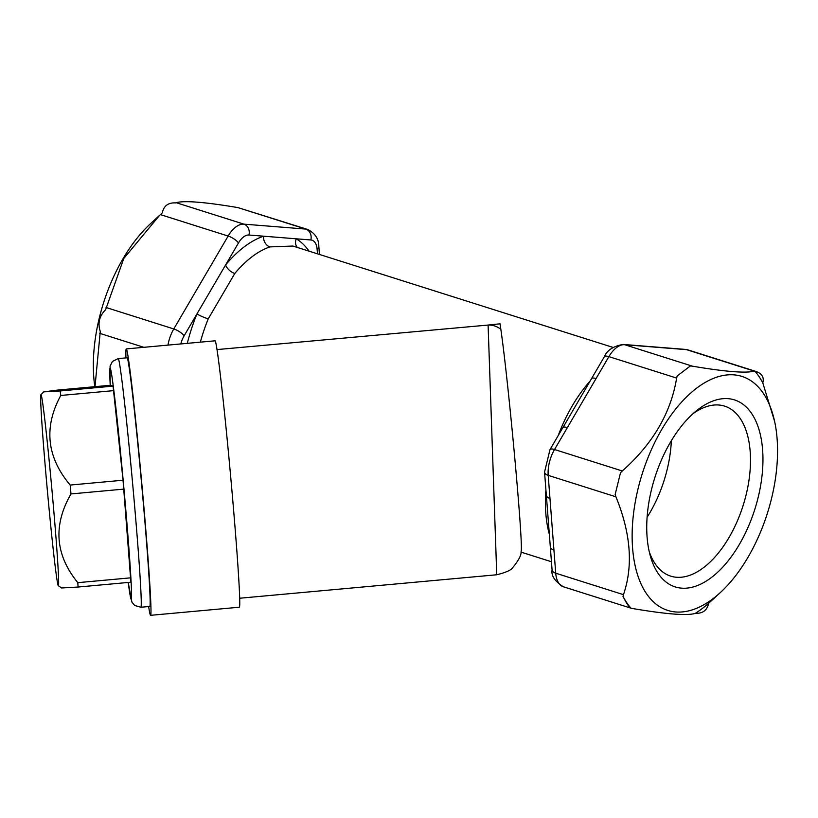 <?xml version="1.0" encoding="UTF-8"?>
<svg xmlns="http://www.w3.org/2000/svg" width="818" height="818" viewBox="0 0 818 818"><rect width="100%" height="100%" fill="white"/><g stroke="black" fill="none" stroke-linecap="round" stroke-linejoin="round"><path stroke-width="1.23" d="M692.887 413.785A89.172 47.679 -72.4 0 1 724.584 406.127A89.172 47.679 -72.4 0 1 743.112 505.534A89.172 47.679 -72.4 0 1 670.74 576.148A89.172 47.679 -72.4 0 1 649.236 551.649M698.367 409.235A98.088 52.444 107.6 0 0 696.149 410.984A98.088 52.444 107.6 0 0 650.279 555.811A98.088 52.444 107.6 0 0 720.413 569.584A98.088 52.444 107.6 0 0 761.895 443.151A98.088 52.444 107.6 0 0 698.367 409.235M647.11 517.221A89.172 47.679 107.6 0 0 671.343 440.708M777.1 438.745A122.731 65.614 107.6 0 0 774.605 421.352A122.731 65.614 107.6 0 0 685.995 397.476A122.731 65.614 107.6 0 0 634.206 561.005A122.731 65.614 107.6 0 0 720.413 592.498A122.731 65.614 107.6 0 0 777.1 438.745M94.816 386.689A122.731 65.614 -72.4 0 1 150.492 223.703L159.602 215.328L123.784 258.488L105.614 309.705C99.346 315.952 97.567 323.202 100.277 331.443L95.011 386.669M217.015 349.583L488.101 325.053L496.751 574.768L239.705 598.234M200.338 342.159A111.463 59.591 -72.4 0 1 208.222 318.877L234.786 273.488A111.463 59.591 -72.4 0 1 269.92 246.903L292.905 246.044L612.835 347.353M500.841 329.255A26.749 21.483 -99.6 0 0 488.101 325.053L500.054 323.826L500.841 329.255C508.704 383.489 523.51 545.688 521.117 551.455C521.414 555.095 518.663 560.422 512.866 567.436C511.434 570.003 506.066 572.447 496.751 574.768M57.7 390.074L43.753 391.863L60.174 390.953L60.777 395.462C43.569 427.18 46.698 457.047 70.174 485.054L70.982 493.939C52.914 525.371 55.195 554.941 77.812 582.661L78.078 587.038L61.595 587.978L58.323 585.708A95.9 2.301 -95.2 0 0 51.953 490.013A95.9 2.301 -95.2 0 0 40.9 394.736A95.9 2.301 -95.2 0 0 43.252 441.771A95.9 2.301 -95.2 0 0 58.323 585.708M57.608 390.084L110.471 385.258L113.048 386.127L123.048 480.227L130.89 582.212L78.078 587.038M118.211 358.601L127.087 357.793A124.837 2.996 84.8 0 1 130.195 374.981A124.837 2.996 84.8 0 1 144.316 514.665A124.837 2.996 84.8 0 1 149.786 606.435L140.9 607.242A124.837 2.996 -95.2 0 0 135.43 515.473A124.837 2.996 -95.2 0 0 121.32 375.789A124.837 2.996 -95.2 0 0 118.211 358.601L112.434 361.444L110.093 366.116L110.225 385.278A115.921 2.781 84.8 0 1 113.027 384.255A115.921 2.781 84.8 0 1 128.487 542.937A115.921 2.781 84.8 0 1 128.232 582.457L131.892 602.079L134.684 605.484L140.9 607.242M670.31 348.202A8.916 7.474 94.6 0 1 670.504 348.212A8.916 7.474 94.6 0 1 671.915 348.488L686.527 349.654A26.749 14.305 -72.4 0 1 688.255 349.992L754.871 371.106A138.723 74.172 -72.4 0 1 762.775 382.814L774.605 421.352M720.413 592.498L708.644 603.285C707.161 610.289 702.744 613.623 695.402 613.306L694.758 613.52C686.506 615.79 665.883 614.144 632.866 608.572L630.913 608.152C629.441 607.774 626.803 603.868 623.009 596.445L623.459 594.655C633.337 565.964 630.821 533.346 615.934 496.812L615.156 494.501L620.494 472.763L622.283 470.974C652.784 443.929 670.903 412.967 676.639 378.08L677.14 375.973L690.382 365.953L692.386 366.167C725.392 371.74 746.026 373.386 754.278 371.116L686.527 349.654A8.916 7.474 94.6 0 0 685.126 349.378L637.866 345.615A8.916 7.474 94.6 0 1 639.257 345.881L671.915 348.488M591.424 378.857A8.916 2.935 30.3 0 1 591.496 378.703A8.916 2.935 30.3 0 1 596.056 378.57L608.889 356.628A26.749 14.305 -72.4 0 1 624.645 344.715L639.257 345.881M676.639 378.08L608.889 356.628A8.916 2.935 30.3 0 0 604.328 356.771L562.835 427.712A8.916 2.935 30.3 0 1 567.375 427.589L596.056 378.57M615.934 496.812L548.193 475.36A8.916 4.54 -4.4 0 1 544.553 472.078L546.322 495.176A8.916 4.54 -4.4 0 0 546.332 495.207A8.916 4.54 -4.4 0 0 549.972 498.469L548.193 475.36A26.749 14.305 -72.4 0 1 554.532 449.522L567.375 427.589M550.289 546.577A8.916 4.54 -4.4 0 0 550.299 546.802A8.916 4.54 -4.4 0 0 550.299 546.833A8.916 4.54 -4.4 0 0 553.939 550.095L549.972 498.469M623.009 596.445A138.723 74.172 -72.4 0 0 630.913 608.152L563.387 586.782A26.749 14.305 -72.4 0 1 555.719 573.193L553.939 550.095M269.92 246.903A8.916 7.014 71.2 0 1 263.58 236.197A120.379 64.356 107.6 0 0 225.625 264.909A8.916 4.581 -140.2 0 0 234.786 273.488M297.292 247.425A8.916 7.474 121.3 0 1 296.239 238.805L248.958 235.022A8.916 7.474 -85.4 0 0 243.897 224.142A26.749 14.305 107.6 0 0 228.14 236.054L173.784 328.948A26.749 14.305 107.6 0 0 167.966 345.114M208.222 318.877A8.916 1.115 22.1 0 1 196.944 313.928A120.379 64.356 107.6 0 0 187.291 343.345M309.092 251.167A120.379 64.356 107.6 0 0 296.239 238.805L310.85 239.971A17.832 9.54 -72.4 0 1 317.118 249.255A8.916 4.54 -4.4 0 0 318.826 246.29C318.775 238.754 315.012 233.13 307.507 229.418L238.038 207.629C205.021 202.056 184.398 200.41 176.146 202.68L175.502 202.895C168.16 202.578 163.743 205.911 162.261 212.925L160.4 214.602L228.14 236.054A8.916 2.935 -149.7 0 1 238.467 242.966L184.101 335.861A8.916 2.935 -149.7 0 0 173.784 328.948L106.043 307.486M160.4 214.602L159.602 215.328M754.278 371.116L754.871 371.106C761.773 373.202 764.411 377.108 762.775 382.814M708.644 603.285A138.723 74.172 -72.4 0 1 695.402 613.306M148.631 606.537A133.753 3.211 -95.2 0 0 150.594 615.32A133.753 3.211 -95.2 0 0 144.735 516.996A133.753 3.211 -95.2 0 0 129.602 367.323A133.753 3.211 -95.2 0 0 126.279 348.918A133.753 3.211 -95.2 0 0 125.941 357.895M150.594 615.32L239.367 607.212A133.753 3.211 -95.2 0 0 233.508 508.888A133.753 3.211 -95.2 0 0 218.375 359.225A133.753 3.211 -95.2 0 0 215.052 340.809L126.279 348.918M589.993 381.28A111.463 59.591 107.6 0 0 558.162 435.667M545.923 489.921A111.463 59.591 107.6 0 0 549.093 533.428M78.129 587.027L130.89 582.212M130.675 577.835L77.812 582.661M60.777 395.462L113.641 390.636M113.048 386.127L60.174 390.953M70.982 493.939L123.855 489.113M123.048 480.227L70.174 485.054M637.856 345.605L623.234 344.439A8.916 7.474 94.6 0 1 624.645 344.715L692.386 366.167M562.815 427.722L549.972 449.655A8.916 2.935 30.3 0 1 554.532 449.522L622.283 470.974M550.299 546.802L552.078 569.911A8.916 4.54 -4.4 0 0 555.719 573.193L623.459 594.655M180.798 343.938A17.832 9.54 -72.4 0 1 184.101 335.861M238.467 242.966A17.832 9.54 -72.4 0 1 248.958 235.022M317.118 249.255L317.466 253.815M310.85 239.971A8.916 7.474 -85.4 0 0 305.779 229.081L243.897 224.142L176.146 202.68M307.507 229.418A26.749 14.305 107.6 0 0 305.779 229.081L238.038 207.629M99.694 333.335L143.845 347.313M520.994 552.109L551.444 561.751M40.9 394.736L43.753 391.863M110.471 385.258L57.649 390.074M685.126 349.378L688.255 349.992M604.328 356.771C607.048 350.227 613.347 346.116 623.234 344.439M544.553 472.078L549.972 449.655M546.342 495.207L550.31 546.833M563.387 586.782C554.87 581.373 551.097 575.749 552.078 569.911M319.449 254.449L318.826 246.29"/></g></svg>

